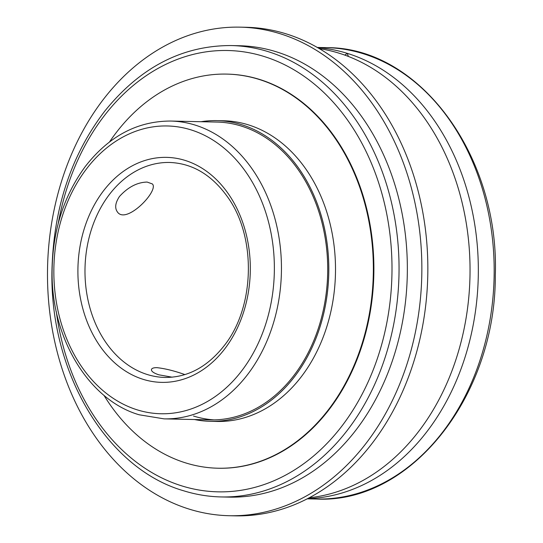 <?xml version="1.0" encoding="UTF-8"?>
<svg xmlns="http://www.w3.org/2000/svg" width="543" height="543" viewBox="0 0 543 543"><rect width="100%" height="100%" fill="white"/><g stroke="black" fill="none" stroke-linecap="round" stroke-linejoin="round"><path stroke-width="0.81" d="M172.145 377.181L158.794 374.806C153.689 373.068 151.246 371.324 151.449 369.559C151.782 368.269 153.621 367.638 156.981 367.659C165.242 368.588 174.547 370.903 184.912 374.602M147.139 182.068L152.359 183.941C159.425 190.41 126.207 225.012 117.431 211.98C114.58 208.003 115.272 202.817 119.521 196.423C128.046 187.084 137.25 182.299 147.139 182.068M221.157 496.94L229.451 497.123A225.752 172.912 -88.7 0 0 405.736 299.532A225.752 172.912 -88.7 0 0 276.306 51.795A225.752 172.912 -88.7 0 0 239.361 45.734L231.074 45.551C182.21 45.524 140.135 67.352 104.84 111.037C71.954 154.069 54.381 205.654 52.108 265.785C47.852 369.03 105.39 468.331 183.663 490.791C195.962 494.605 208.464 496.655 221.157 496.94A225.752 172.912 -88.7 0 0 398.983 275.043A225.752 172.912 -88.7 0 0 231.074 45.551M307.664 498.644A225.752 172.912 -88.7 0 0 477.175 296.403A225.752 172.912 -88.7 0 0 347.289 53.35L348.375 56.452M309.354 497.761A225.752 172.912 -88.7 0 0 469.39 289.724A225.752 172.912 -88.7 0 0 338.995 53.166A225.752 172.912 -88.7 0 0 319.216 48.605M344.798 55.114L347.289 53.35A225.752 172.912 -88.7 0 0 317.567 47.648M103.964 395.324A197.109 150.974 -88.7 0 0 185.774 462.935A197.109 150.974 -88.7 0 0 218.028 468.222L218.564 468.236A197.109 150.974 -88.7 0 0 373.828 274.493A197.109 150.974 -88.7 0 0 227.218 74.113L226.682 74.099A197.109 150.974 -88.7 0 0 109.53 141.927M193.525 416.047A148.945 114.084 -88.7 0 0 214.118 419.882M164.081 418.863L210.345 419.882A148.945 114.084 -88.7 0 0 327.667 273.475A148.945 114.084 -88.7 0 0 216.881 122.066L170.617 121.048C137.331 121.103 108.933 136.198 85.414 166.341C63.28 196.471 52.169 232.16 52.08 273.407C51.863 338.975 89.14 400.279 139.151 414.777L164.081 418.863A148.945 114.084 -88.7 0 0 281.403 272.457A148.945 114.084 -88.7 0 0 170.617 121.048M218.028 468.222A197.109 150.974 -88.7 0 0 373.292 274.48A197.109 150.974 -88.7 0 0 226.682 74.099M194.482 419.529A150.377 115.177 -88.7 0 0 210.311 421.314L217.003 421.456A150.377 115.177 -88.7 0 0 335.459 273.645A150.377 115.177 -88.7 0 0 223.607 120.777L216.915 120.634A150.377 115.177 -88.7 0 0 201.019 121.713M210.311 421.314A150.377 115.177 -88.7 0 0 328.766 273.502A150.377 115.177 -88.7 0 0 216.915 120.634M189.324 509.158A244.343 187.152 -88.7 0 0 229.309 515.721A244.343 187.152 -88.7 0 0 421.782 275.545A244.343 187.152 -88.7 0 0 240.04 27.15A244.343 187.152 -88.7 0 0 49.237 241.011A244.343 187.152 -88.7 0 0 189.324 509.158M229.309 515.721L235.295 515.85A244.343 187.152 -88.7 0 0 427.769 275.674A244.343 187.152 -88.7 0 0 246.027 27.279L240.04 27.15M147.397 374.555A107.514 82.353 91.3 0 1 85.753 256.567A107.514 82.353 91.3 0 1 169.708 162.466C192.426 163.355 211.702 174.839 227.551 196.912C256.534 236.728 255.04 306.843 224.402 345.416C207.582 366.878 187.783 377.548 164.991 377.446A107.514 82.353 91.3 0 1 147.397 374.555M137.413 409.911A143.922 110.236 91.3 0 1 84.837 171.113A143.922 110.236 91.3 0 1 270.122 228.63A143.922 110.236 91.3 0 1 137.413 409.911M143.237 379.367A112.53 86.194 -88.7 0 0 246.997 237.63A112.53 86.194 -88.7 0 0 102.132 192.656A112.53 86.194 -88.7 0 0 143.237 379.367M317.207 47.445L326.194 47.641A225.752 172.912 91.3 0 1 494.11 277.134A225.752 172.912 91.3 0 1 316.277 499.031L307.297 498.834M58.223 223.526A220.736 169.07 91.3 0 1 262.188 55.915A220.736 169.07 91.3 0 1 387.159 321.015A220.736 169.07 91.3 0 1 181.925 485.931A220.736 169.07 91.3 0 1 56.289 311.546M326.194 47.641C419.481 46.8 499.614 155.99 495.311 275.511C495.759 396.302 410.372 504.074 316.277 499.031"/></g></svg>
